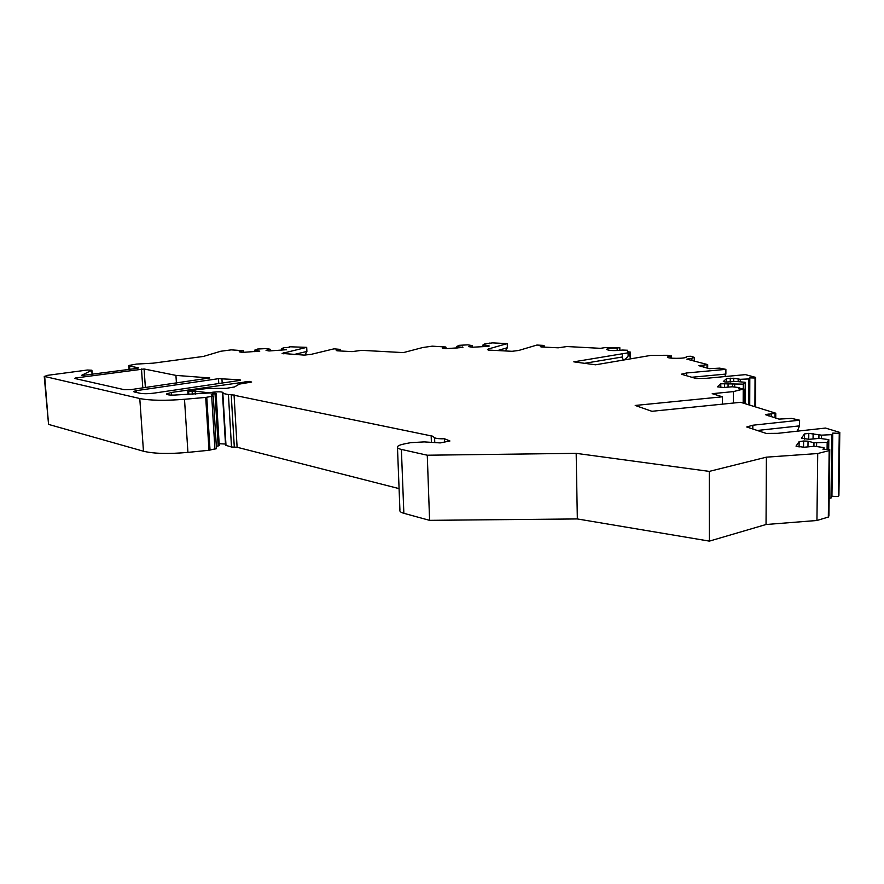 <?xml version="1.0" encoding="UTF-8"?>
<svg xmlns="http://www.w3.org/2000/svg" width="884" height="884" viewBox="0 0 884 884"><rect width="100%" height="100%" fill="white"/><g stroke="black" fill="none" stroke-linecap="round" stroke-linejoin="round"><path stroke-width="1.33" d="M136.224 390.673L218.481 378.683L239.476 379.733L240.625 380.076L239.221 380.507L154.512 393.06C148.567 393.822 143.783 393.899 140.136 393.281L134.103 391.921L133.495 391.49L136.224 390.673L136.346 392.43M75.505 377.998L144.092 368.971L175.927 375.391L209.784 377.954L131.263 389.568L124.202 389.678L74.599 378.44L75.505 377.998L75.549 378.661M188.414 394.584L187.795 391.059L189.839 390.518L207.917 388.43L226.348 388.352L234.569 386.938L239.299 384.109L251.675 382.043L249.321 381.402L249.387 382.606M188.204 391.336L195.165 391.17L210.094 392.949M399.082 488.62L237.111 447.26L231.509 447.006L228.415 394.573L222.845 393.402L223.088 392.662C222.271 391.711 218.923 391.557 213.022 392.198L210.083 392.64M228.415 394.573L231.221 394.662L234.304 447.138M775.743 418.099L775.776 413.215L765.422 414.662L779.014 419.104L791.578 418.397L799.589 420.198L752.825 425.226L746.737 426.994L766.24 433.425L777.721 433.337L825.501 428.066L839.8 432.409L839.259 433.337L832.772 433.094L831.833 434.652L821.534 435.149L808.794 433.359L804.429 433.956L801.456 438.254L809.269 439.304L819.501 438.353L828.816 439.635L827.17 442.365L813.965 442.785L808.031 441.182L803.611 441.006L799.125 441.624L796.02 446.133L803.998 447.249L814.484 446.254L824.01 447.602L822.982 449.293L829.778 449.58L829.181 450.597L817.711 453.536L766.395 457.161L709.288 471.393L576.18 453.348L427.27 455.216L401.38 449.415C398.264 448.685 396.949 447.801 397.446 446.74C398.132 445.635 400.562 444.663 404.717 443.834L410.695 442.663L424.209 441.901L440.177 442.917L449.945 440.983L444.486 438.773C439.691 438.917 436.398 438.586 434.596 437.768L432.63 436.188L231.221 394.662M775.776 413.215L740.659 402.308L651.884 411.292L635.231 405.458L722.482 396.794L712.217 393.678L733.389 391.601L733.377 403.049M707.697 368.263L707.697 364.606L698.868 365.689L709.211 368.683L719.664 368.142L725.886 369.357L686.614 372.982L681.321 374.208L696.084 378.507L705.454 378.396L745.444 374.628L755.676 377.391L755.035 378.021L749.82 377.877L748.726 378.938L740.262 379.313L733.753 378.253L726.604 378.573L723.322 381.512L725.93 382.065L735.842 381.424L745.223 382.297L743.311 384.142L720.78 383.755L717.366 386.816L723.609 387.49L732.272 386.783L739.676 387.645L738.494 388.772L743.908 388.927L733.389 391.601M707.697 364.606L686.879 359.147L691.885 358.263L691.896 360.186M667.453 357.147L667.453 356.937C666.061 358.76 686.117 358.793 686.525 356.97L686.216 356.418L691.067 356.252L694.283 357.401L691.885 358.263M667.453 356.937L670.315 355.998L670.326 358.031M622.292 353.788L622.347 357.832C623.176 360.65 625.099 360.042 628.126 356.009L628.082 352.827L573.815 361.843L595.518 364.805L651.221 355.335L668.194 355.302L670.315 355.998M628.082 352.827L630.303 352.064L630.38 358.76L629.419 352.606M619.85 350.407L619.817 347.655L617.165 347.987C611.176 348.031 607.628 348.495 606.49 349.357C608.722 350.727 614.071 350.959 622.568 350.053L627.419 350.241L627.629 351.721L630.303 352.064M619.817 347.655L605.507 347.534L600.523 348.329L566.942 346.539L558.224 347.81L541.704 346.992L540.257 346.661L542.544 346.108L542.555 347.036M129.804 369.357L129.572 366.042L128.71 365.501L136.445 364.086L153.175 363.169L203.43 356.429L220.79 351.246L231.232 349.865L243.553 350.705L239.21 351.799L242.094 352.418L259.763 351.147L254.857 350.329L257.553 349.047L266.813 348.55L270.239 349.268L266.04 350.351L268.99 350.97L286.504 349.71L281.399 348.672L284.04 347.633L289.521 347.335L289.223 346.76L306.693 347.357L282.118 353.423L304.372 355.125L311.522 354.274L334.019 348.837L340.484 349.412L336.218 350.296L336.903 350.793L352.108 351.622L361.689 350.34L403.402 352.606L422.674 347.545L432.177 346.163L445.702 346.981L442.243 348.075L445.801 348.683L462.896 347.467L457.061 346.616L458.652 345.346L467.78 344.848L471.99 345.545L468.664 346.627L472.288 347.235L487.095 346.429L489.239 346.031L488.631 345.534L482.973 344.948L484.741 343.92L492.498 342.882L507.239 343.6L488.576 348.915L487.482 349.467L488.244 350.064L512.09 351.302L518.698 350.462L536.897 345.058L542.666 345.346L544.157 345.743L542.544 346.108M129.572 366.042L138.6 367.854L137.827 368.274L81.516 375.556M44.233 376.297L48.554 424.397L143.462 451.227L139.782 398.529L44.675 376.485L47.04 375.402L87.405 370.02L91.914 370.23L81.494 375.368M139.782 398.529C150.07 400.562 164.988 400.817 184.502 399.281L187.927 452.387C168.546 454.1 153.717 453.713 143.462 451.227M216.458 448.553L208.989 450.276L205.718 397.424L184.502 399.281M205.718 397.424L213.254 396.054L211.221 394.761L212.304 394.363L212.37 395.468M249.321 381.402L171.43 392.452L166.645 393.91C166.546 394.739 168.932 395.137 173.817 395.104L210.933 392.872L216.105 393.424L212.304 394.363M175.927 375.391L176.424 383.015M195.364 394.176L195.165 391.17M225.497 444.033L219.155 443.724M231.509 447.006L225.564 445.249L222.459 393.236M226.017 445.602L222.834 393.402M219.254 445.448L216.337 446.464M306.693 347.357L306.903 351.445L293.963 354.528M743.212 389.612L743.179 403.082M749.82 377.877L749.731 405.071M754.925 406.64L755.035 378.021M743.3 388.916L743.311 384.142M734.681 384.529L734.67 387.059M732.549 384.474L732.549 386.816M739.676 388.805L739.676 387.645M728.073 383.424L728.073 386.96M740.262 379.313L740.251 381.744M738.173 379.258L738.162 381.501M733.753 378.253L733.742 381.667M745.168 403.679L745.223 382.297M748.637 404.739L748.726 378.938M743.875 403.292L743.908 388.927M755.676 377.391L755.555 406.839M725.886 369.357L725.875 374.065L691.796 377.258M472.31 345.788L472.354 347.235M482.973 344.948L483.018 346.65M483.305 345.18L483.349 346.627M488.631 345.534L488.642 346.252M446 347.224L446.044 348.672M462.343 346.97L462.365 347.677M457.061 346.616L457.105 348.064M456.763 346.384L456.818 348.086M489.305 343.677L489.294 343.058M507.239 343.6L507.35 347.732L497.604 350.55M507.35 347.732L505.35 350.948M622.336 356.981L584.622 363.313M628.126 356.009L629.452 355.788M725.875 374.065L724.825 376.573M722.482 404.154L722.482 396.794M306.903 351.445L304.958 355.092M270.338 349.5L270.416 350.893M281.399 348.672L281.477 350.296M281.51 348.904L281.576 350.285M286.317 349.257L286.35 349.821M243.619 350.937L243.697 352.329M254.857 350.329L254.935 351.721M254.769 350.097L254.868 351.733M289.256 347.346L289.223 346.76M208.989 450.276L187.927 452.387M799.589 420.198L799.545 425.878L757.312 430.475M839.8 432.409L838.905 495.482L838.364 496.576L831.932 496.256L830.993 498.101L829.148 498.2M799.545 425.878L797.28 431.182M832.772 433.094L831.932 496.256M838.364 496.576L839.259 433.337M827.081 449.47L827.17 442.365M816.628 442.895L816.584 446.553M813.965 442.785L813.932 446.232M823.987 449.337L824.01 447.602M808.031 441.182L807.965 446.685M821.534 435.149L821.501 438.63M818.938 435.05L818.904 438.331M813.114 433.525L813.059 438.784M828.695 449.536L828.816 439.635M830.993 498.101L831.833 434.652M829.181 450.597L828.319 517.063L828.916 515.847L829.778 449.58M828.319 517.063L816.938 520.488L766.041 524.51L709.388 541.118L709.288 471.393M817.711 453.536L816.938 520.488M766.395 457.161L766.041 524.51M576.18 453.348L577.34 518.941L429.591 520.344L403.855 513.306C400.75 512.422 399.446 511.35 399.922 510.09L397.48 447.658M709.388 541.118L577.34 518.941M427.27 455.216L429.591 520.344M444.486 438.773L444.597 442.044M431.392 442.354L431.193 436.486L431.956 436.32M218.481 378.683L218.779 383.534M221.917 378.529L222.182 383.026M239.476 379.733L239.52 380.452M144.092 368.971L145.374 387.512M141.484 369.015L142.799 387.888M195.519 394.165L195.331 391.192M213.022 392.198L213.055 392.772M171.43 392.452L171.607 395.104M215.033 393.822L218.204 446.033M283.908 353.943L283.841 352.705M340.484 349.412L340.561 350.992M338.517 349.887L338.561 350.882M337.047 350.097L337.069 350.804M720.78 383.755L720.78 387.402M724.537 383.324L724.537 387.38M726.604 378.573L726.604 382.087M730.272 378.153L730.272 382.065M686.625 375.755L686.614 372.982M488.609 350.086L488.576 348.915M544.179 347.114L544.157 345.743L544.19 347.114M541.207 346.307L541.218 346.959M617.165 347.987L617.198 350.583M686.282 356.528L686.282 357.202M700.404 365.313L700.415 366.263M701.841 365.18L701.852 366.661M703.863 365.114L703.863 367.214M707.012 364.882L707.012 368.076M707.299 364.805L707.311 368.153M91.781 370.33L92.102 374.473M48.554 424.397L44.675 376.485M210.027 450.133L206.757 397.303M214.945 449.26L211.718 396.54M245.133 381.468L245.233 383.225M752.814 428.994L752.825 425.226M775.379 413.469L775.345 417.977M775.058 413.579L775.025 417.867M771.301 413.9L771.279 416.718M768.87 413.977L768.859 415.966M767.168 414.154L767.157 415.436M799.125 441.624L799.081 447.039M803.611 441.006L803.556 447.227M804.429 433.956L804.374 439.116M808.794 433.359L808.738 439.293M401.38 449.415L403.855 513.306M434.596 437.768L434.762 442.575M234.039 394.761L237.111 447.26M192.336 394.363L192.148 391.457M188.856 394.562L188.657 391.424M208.701 377.623L208.734 378.319M216.105 393.424L219.265 445.569M694.283 357.401L694.294 360.838M686.216 356.473L686.227 357.235M671.166 355.722L671.177 358.142M622.347 357.832L622.292 353.666M128.987 369.468L128.721 365.7M91.914 370.23L92.234 374.451M216.47 448.685L213.254 396.054M188.027 394.607L187.806 391.159"/></g></svg>
